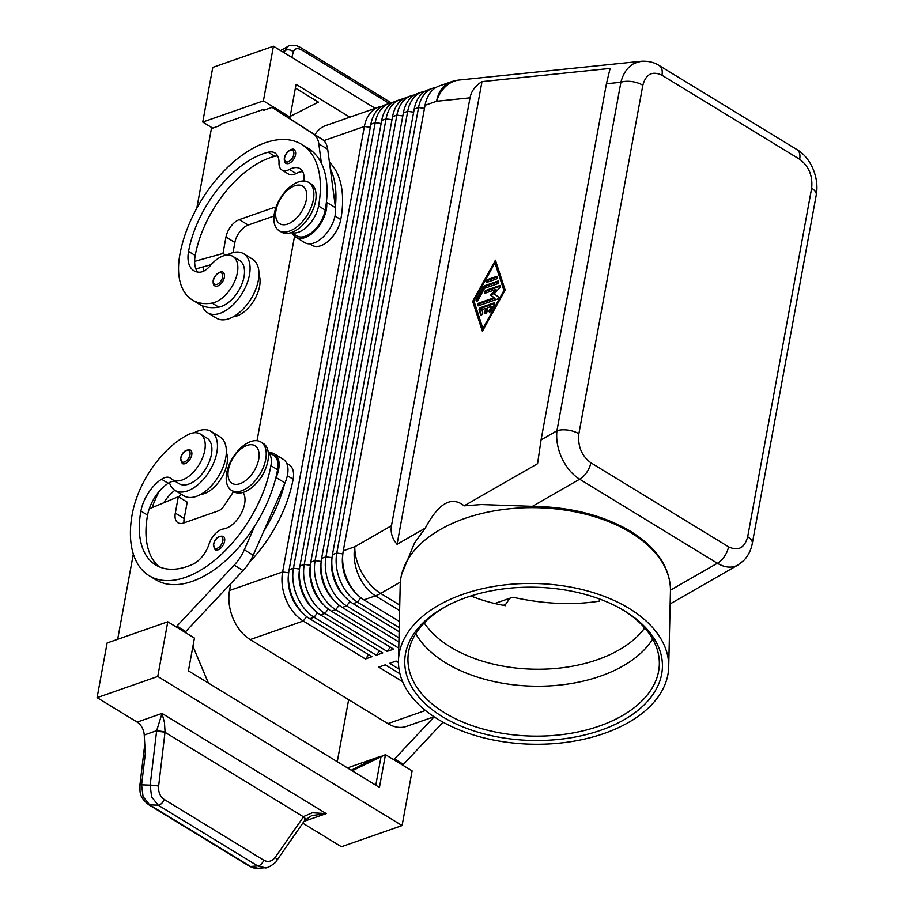 <?xml version="1.0" encoding="UTF-8"?>
<svg xmlns="http://www.w3.org/2000/svg" width="914" height="914" viewBox="0 0 914 914"><rect width="100%" height="100%" fill="white"/><g stroke="black" fill="none" stroke-linecap="round" stroke-linejoin="round"><path stroke-width="1.37" d="M644.724 627.964A119.437 71.029 1.3 0 1 450.613 647.146A119.437 71.029 1.3 0 1 424.21 622.925M295.53 154.706A7.86 4.41 121.4 0 1 291.532 161.767A7.86 4.41 121.4 0 1 286.025 163.309C284.722 163.023 284.151 161.241 284.323 157.962C285.694 150.89 293.828 147.485 294.205 149.896A7.86 4.41 121.4 0 1 295.53 154.706M226.832 255.12A34.572 19.4 121.4 0 1 231.128 253.167A34.572 19.4 121.4 0 1 243.627 253.715A34.572 19.4 121.4 0 1 246.757 284.163A34.572 19.4 121.4 0 1 220.103 313.296A34.572 19.4 121.4 0 1 207.604 312.748A34.572 19.4 121.4 0 1 202.291 305.71A74.342 41.701 -58.6 0 0 218.777 307.138A26.712 14.99 -58.6 0 0 241.227 285.671A26.712 14.99 -58.6 0 0 239.537 260.421L232.864 256.366A26.712 14.99 -58.6 0 0 225.792 255.257A26.712 14.99 -58.6 0 0 210.083 265.86A15.721 8.82 121.4 0 1 199.515 272.201A31.43 17.629 121.4 0 1 193.848 270.681A31.43 17.629 121.4 0 1 188.558 251.419A88.007 49.367 121.4 0 1 268.179 152.227A22.005 12.339 121.4 0 1 274.908 152.946A22.005 12.339 121.4 0 1 278.998 162.898A15.721 8.82 -58.6 0 0 281.923 170.015A15.721 8.82 -58.6 0 0 289.441 169.444A22.005 12.339 121.4 0 1 299.975 168.644A22.005 12.339 121.4 0 1 303.859 181.018M243.627 253.715L252.515 259.142A34.572 19.4 121.4 0 1 255.634 289.589A34.572 19.4 121.4 0 1 228.98 318.723A34.572 19.4 121.4 0 1 216.492 318.163L207.604 312.748M291.52 232.51A23.57 13.219 -58.6 0 0 309.446 224.238A23.57 13.219 -58.6 0 0 318.563 206.004A100.586 56.428 -58.6 0 0 301.62 144.366A100.586 56.428 -58.6 0 0 231.071 164.166A100.586 56.428 -58.6 0 0 179.898 254.435A74.342 41.701 -58.6 0 0 192.42 300.009A74.342 41.701 -58.6 0 0 212.117 303.071A26.712 14.99 -58.6 0 0 234.567 281.603A26.712 14.99 -58.6 0 0 232.864 256.366M291.303 232.579L296.696 235.869A23.57 13.219 -58.6 0 0 316.107 228.306A23.57 13.219 -58.6 0 0 325.224 210.071A100.586 56.428 -58.6 0 0 326.481 201.434A100.586 56.428 -58.6 0 0 321.397 163.252A100.586 56.428 -58.6 0 0 308.281 148.434L301.62 144.366M329.417 162.246A100.586 56.428 121.4 0 1 340.773 219.566A23.57 13.219 121.4 0 1 331.656 237.789A23.57 13.219 121.4 0 1 312.245 245.363L309.766 243.855M188.17 461.593A7.86 4.41 121.4 0 1 182.252 463.524L180.561 458.177C182.423 451.939 185.713 449.242 190.443 450.111A7.86 4.41 121.4 0 1 191.769 454.921A7.86 4.41 121.4 0 1 188.17 461.593M399.372 621.474L363.921 599.847A37.714 25.775 -109.3 0 1 351.559 587.553A37.714 25.775 -109.3 0 1 346.829 578.733A37.714 25.775 -109.3 0 1 342.784 562.441A37.714 25.775 -109.3 0 1 343.287 550.788L425.044 105.293L436.572 101.271A37.714 28.711 84.1 0 1 452.133 82.032A37.714 28.711 84.1 0 1 459.354 80.009L641.24 61.261L634.465 63.237C627.781 66.768 623.257 73.109 620.903 82.271A15.721 7.346 10.4 0 1 631.814 81.575A15.721 7.346 10.4 0 1 642.839 85.265C645.947 74.011 652.322 70.675 661.965 75.245A15.721 8.82 -58.6 0 0 661.096 67.43A15.721 8.82 -58.6 0 0 659.325 65.614A15.721 8.82 -58.6 0 0 659.314 65.614A15.721 8.82 -58.6 0 0 659.028 65.454M567.845 430.094A15.721 7.346 -169.6 0 0 556.934 430.791C555.975 439.68 557.654 448.854 561.961 458.302C566.463 467.648 572.37 474.617 579.659 479.222A15.721 8.82 -58.6 0 0 586.788 472.298A15.721 8.82 -58.6 0 0 590.844 462.77C581.635 455.846 577.637 446.181 578.87 433.784A15.721 7.346 -169.6 0 0 567.845 430.094M752.268 543.567A15.721 7.346 -169.6 0 0 752.302 543.407A15.721 7.346 -169.6 0 0 752.302 543.384A15.721 7.346 -169.6 0 0 752.359 542.688A15.721 7.346 -169.6 0 0 747.675 536.792C744.567 548.046 738.192 551.382 728.549 546.812A15.721 8.82 121.4 0 1 724.494 556.34A15.721 8.82 121.4 0 1 717.364 563.253C724.699 567.571 731.36 568.268 737.37 565.332L738.501 564.681M661.965 75.245L799.67 159.276C808.879 166.211 812.866 175.876 811.643 188.273A15.721 7.346 10.4 0 1 816.316 194.168A15.721 7.346 10.4 0 1 816.271 194.865A15.721 7.346 10.4 0 1 816.271 194.899L752.302 543.407M398.47 660.776L400.206 584.983A135.158 80.375 1.3 0 1 401.6 574.529L414.556 542.87L425.284 528.121L397.064 544.31C392.197 538.62 390.335 532.428 391.478 525.71L470.013 97.821C471.327 91.137 475.314 85.733 481.986 81.62L610.129 68.413L606.428 83.757L541.065 439.885L537.581 463.684L464.118 505.842L481.347 504.551L532.416 506.333C570.542 506.893 603.32 515.268 630.74 531.434C652.459 544.973 665.301 560.888 669.242 579.202L669.528 580.653A135.158 80.375 1.3 0 1 670.442 591.164L668.705 666.957A135.158 80.375 1.3 0 1 584.423 739.095A135.158 80.375 1.3 0 1 437.989 719.261A135.158 80.375 1.3 0 1 398.47 660.776A135.158 80.375 1.3 0 1 482.752 588.627A135.158 80.375 1.3 0 1 629.186 608.461A135.158 80.375 1.3 0 1 668.705 666.957M288.618 581.361L288.755 582.961A33.315 22.77 70.7 0 0 292.331 597.356A33.315 22.77 70.7 0 0 296.502 605.137L297.393 606.473A37.714 25.775 -109.3 0 1 292.663 597.653A37.714 25.775 -109.3 0 1 288.618 581.361A37.714 25.775 -109.3 0 1 289.121 569.696L370.878 124.213A37.714 25.775 -109.3 0 1 382.943 105.784A37.714 25.775 -109.3 0 1 385.091 104.87L389.433 103.351A37.714 25.775 70.7 0 0 387.273 104.276A37.714 25.775 70.7 0 0 375.208 122.693L293.451 568.188A37.714 25.775 70.7 0 0 297.004 596.145A37.714 25.775 70.7 0 0 314.085 617.247L376.271 655.201L382.772 652.927L320.586 614.973A37.714 25.775 -109.3 0 1 308.224 602.692A37.714 25.775 -109.3 0 1 303.505 593.871A37.714 25.775 -109.3 0 1 299.449 577.579A37.714 25.775 -109.3 0 1 299.952 565.915L381.709 120.431A37.714 25.775 -109.3 0 1 393.774 102.002A37.714 25.775 -109.3 0 1 395.933 101.088L400.263 99.569A37.714 25.775 70.7 0 0 398.104 100.483A37.714 25.775 70.7 0 0 386.051 118.911L304.282 564.406A37.714 25.775 70.7 0 0 307.835 592.363A37.714 25.775 70.7 0 0 324.916 613.465L387.113 651.419L393.614 649.146L331.416 611.192A37.714 25.775 -109.3 0 1 319.055 598.91A37.714 25.775 -109.3 0 1 314.336 590.09A37.714 25.775 -109.3 0 1 310.28 573.798A37.714 25.775 -109.3 0 1 310.783 562.133L392.552 116.649A37.714 25.775 -109.3 0 1 404.605 98.221A37.714 25.775 -109.3 0 1 406.764 97.295L411.094 95.787A37.714 25.775 70.7 0 0 408.946 96.701A37.714 25.775 70.7 0 0 396.882 115.13L315.113 560.625A37.714 25.775 70.7 0 0 318.666 588.57A37.714 25.775 70.7 0 0 335.746 609.684L397.944 647.638L398.778 647.341M381.961 106.321A37.714 25.775 70.7 0 0 378.602 107.132A37.714 25.775 70.7 0 0 376.442 108.058A37.714 25.775 70.7 0 0 364.378 126.486L282.62 571.97A37.714 25.775 70.7 0 0 286.162 599.927A37.714 25.775 70.7 0 0 303.254 621.029L365.44 658.983L371.941 656.709L309.755 618.767A37.714 25.775 -109.3 0 1 297.393 606.473M378.602 107.132L325.51 125.675A37.714 25.775 70.7 0 0 323.362 126.589A37.714 25.775 70.7 0 0 314.999 134.724M288.675 572.792L282.62 571.97L229.528 590.513A37.714 25.775 70.7 0 0 233.081 618.47A37.714 25.775 70.7 0 0 250.173 639.572L303.254 621.029L306.636 616.607M301.986 612.311A33.315 22.77 -109.3 0 1 291.897 597.505A33.315 22.77 -109.3 0 1 288.573 573.923M299.449 577.579L299.586 579.179A33.315 22.77 70.7 0 0 303.162 593.563A33.315 22.77 70.7 0 0 307.333 601.355L308.224 602.692M312.817 608.53A33.315 22.77 -109.3 0 1 302.728 593.723A33.315 22.77 -109.3 0 1 299.404 570.142M392.792 102.539A37.714 25.775 70.7 0 0 389.433 103.351M310.28 573.798L310.417 575.397A33.315 22.77 70.7 0 0 313.993 589.781A33.315 22.77 70.7 0 0 318.163 597.573L319.055 598.91M323.647 604.748A33.315 22.77 -109.3 0 1 313.559 589.93A33.315 22.77 -109.3 0 1 310.246 566.36M403.622 98.758A37.714 25.775 70.7 0 0 400.263 99.569M321.122 570.016L321.248 571.604A33.315 22.77 70.7 0 0 324.824 586A33.315 22.77 70.7 0 0 328.994 593.792L329.885 595.117A37.714 25.775 -109.3 0 1 325.167 586.308A37.714 25.775 -109.3 0 1 321.122 570.016A37.714 25.775 -109.3 0 1 321.614 558.351L403.382 112.856A37.714 25.775 -109.3 0 1 415.447 94.439A37.714 25.775 -109.3 0 1 417.595 93.514L421.925 92.006A37.714 25.775 70.7 0 0 419.777 92.92A37.714 25.775 70.7 0 0 407.713 111.348L325.955 556.832A37.714 25.775 70.7 0 0 329.497 584.789A37.714 25.775 70.7 0 0 346.589 605.902L398.995 637.881M398.904 641.982L342.247 607.41A37.714 25.775 -109.3 0 1 329.885 595.117M334.478 600.966A33.315 22.77 -109.3 0 1 324.401 586.148A33.315 22.77 -109.3 0 1 321.077 562.578M414.453 94.976A37.714 25.775 70.7 0 0 411.094 95.787M331.953 566.223L332.09 567.822A33.315 22.77 70.7 0 0 335.667 582.218A33.315 22.77 70.7 0 0 339.837 590.01L340.716 591.335A37.714 25.775 -109.3 0 1 335.998 582.526A37.714 25.775 -109.3 0 1 331.953 566.223A37.714 25.775 -109.3 0 1 332.456 554.57L414.213 109.074A37.714 25.775 -109.3 0 1 426.278 90.646A37.714 25.775 -109.3 0 1 428.426 89.732L432.768 88.224A37.714 25.775 70.7 0 0 430.608 89.138A37.714 25.775 70.7 0 0 418.543 107.566L336.786 553.05A37.714 25.775 70.7 0 0 340.339 581.007A37.714 25.775 70.7 0 0 357.42 602.109L399.224 627.632M399.132 631.734L353.09 603.628A37.714 25.775 -109.3 0 1 340.716 591.335M345.309 597.185A33.315 22.77 -109.3 0 1 335.232 582.367A33.315 22.77 -109.3 0 1 331.908 558.797M425.296 91.183A37.714 25.775 70.7 0 0 421.925 92.006M425.044 105.293A37.714 25.775 -109.3 0 1 437.109 86.864A37.714 25.775 -109.3 0 1 439.268 85.95L450.785 81.929A37.714 25.775 -109.3 0 0 448.637 82.843A37.714 25.775 -109.3 0 0 436.572 101.271L470.013 97.821M342.784 562.441L342.921 564.041A33.315 22.77 70.7 0 0 346.497 578.436A33.315 22.77 70.7 0 0 350.668 586.217L351.559 587.553M356.152 593.403A33.315 22.77 -109.3 0 1 346.063 578.585A33.315 22.77 -109.3 0 1 342.739 555.015M436.127 87.401A37.714 25.775 70.7 0 0 432.768 88.224M265.711 459.365A28.288 15.869 -58.6 0 0 260.947 442.033A28.288 15.869 -58.6 0 0 241.113 447.597A28.288 15.869 -58.6 0 0 226.718 472.984A28.288 15.869 -58.6 0 0 231.482 490.327A28.288 15.869 -58.6 0 0 251.327 484.751A28.288 15.869 -58.6 0 0 265.711 459.365M258.719 459.251A22.005 12.339 -58.6 0 0 247.066 445.415A22.005 12.339 -58.6 0 0 228.386 469.842A22.005 12.339 -58.6 0 0 240.039 483.677A22.005 12.339 -58.6 0 0 258.719 459.251M231.482 490.327L233.698 491.675A28.288 15.869 -58.6 0 0 253.544 486.111A28.288 15.869 -58.6 0 0 267.939 460.725A28.288 15.869 -58.6 0 0 263.175 443.381L260.947 442.033M274.371 213.35A28.288 15.869 121.4 0 1 288.767 187.953A28.288 15.869 121.4 0 1 308.601 182.389A28.288 15.869 121.4 0 1 313.365 199.72A28.288 15.869 121.4 0 1 298.969 225.118A28.288 15.869 121.4 0 1 279.136 230.682A28.288 15.869 121.4 0 1 274.371 213.35M276.039 210.209A22.005 12.339 121.4 0 1 294.719 185.782A22.005 12.339 121.4 0 1 306.373 199.606A22.005 12.339 121.4 0 1 287.693 224.044A22.005 12.339 121.4 0 1 276.039 210.209M308.601 182.389L310.829 183.748A28.288 15.869 121.4 0 1 315.593 201.08A28.288 15.869 121.4 0 1 301.197 226.466A28.288 15.869 121.4 0 1 281.352 232.042L279.136 230.682M249.625 561.996A100.586 56.428 -58.6 0 0 293.12 479.21A23.57 13.219 -58.6 0 0 289.898 465.283A23.57 13.219 -58.6 0 0 289.144 464.758L286.676 463.249M200.68 494.417A26.712 14.99 -58.6 0 0 206.952 492.452A26.712 14.99 -58.6 0 0 226.341 452.373M268.236 452.213A23.57 13.219 121.4 0 1 270.91 465.649A100.586 56.428 121.4 0 1 219.726 555.918A100.586 56.428 121.4 0 1 149.176 575.729A100.586 56.428 121.4 0 1 132.244 514.079A74.342 41.701 121.4 0 1 187.953 434.733A26.712 14.99 121.4 0 1 200.269 434.013A26.712 14.99 121.4 0 1 203.319 455.812A26.712 14.99 121.4 0 1 184.742 478.902A26.712 14.99 121.4 0 1 172.426 479.622A26.712 14.99 121.4 0 1 171.044 478.57A15.721 8.82 -58.6 0 0 170.233 477.942A15.721 8.82 -58.6 0 0 161.515 479.233A31.43 17.629 -58.6 0 0 140.905 511.052A88.007 49.367 -58.6 0 0 155.734 564.989A88.007 49.367 -58.6 0 0 192.534 564.406A22.005 12.339 -58.6 0 0 209.02 544.184A15.721 8.82 121.4 0 1 223.462 528.955A22.005 12.339 -58.6 0 0 241.079 513.737A22.005 12.339 -58.6 0 0 243.033 492.418M268.202 451.973L273.594 455.275A23.57 13.219 121.4 0 1 274.36 455.8A23.57 13.219 121.4 0 1 277.57 469.716A100.586 56.428 121.4 0 1 275.617 478.605L276.085 477.542A25.146 14.11 -58.6 0 0 274.417 453.927A25.146 14.11 -58.6 0 0 269.413 452.716M200.269 434.013L206.93 438.08A26.712 14.99 121.4 0 1 209.98 459.879A26.712 14.99 121.4 0 1 191.403 482.958A26.712 14.99 121.4 0 1 179.098 483.689L172.426 479.622M175.328 481.392A15.721 8.82 -58.6 0 0 169.433 482.558A34.572 19.4 -58.6 0 0 174.997 490.395A34.572 19.4 -58.6 0 0 187.496 490.944A34.572 19.4 -58.6 0 0 214.15 461.81A34.572 19.4 -58.6 0 0 211.02 431.374A34.572 19.4 -58.6 0 0 198.532 430.814A34.572 19.4 -58.6 0 0 194.225 432.768M174.997 490.395L183.885 495.822A34.572 19.4 -58.6 0 0 196.373 496.371A34.572 19.4 -58.6 0 0 223.039 467.237A34.572 19.4 -58.6 0 0 219.908 436.789L211.02 431.374M221.005 547.84A7.86 4.41 121.4 0 1 215.087 549.76L213.396 544.424C215.258 538.175 218.549 535.49 223.279 536.347A7.86 4.41 121.4 0 1 224.604 541.168A7.86 4.41 121.4 0 1 221.005 547.84M224.364 277.273A7.86 4.41 121.4 0 1 220.365 284.323A7.86 4.41 121.4 0 1 214.859 285.876C213.556 285.591 212.996 283.808 213.168 280.529C214.527 273.457 222.673 270.053 223.05 272.463A7.86 4.41 121.4 0 1 224.364 277.273M311.743 815.574L326.218 813.609L312.394 812.763L303.756 816.465L275.263 857.263C271.949 861.479 268.099 862.462 263.735 860.188L164.2 799.442C160.053 796.528 158.202 792.072 158.636 786.086L165.057 731.828L164.451 722.483L162.029 713.411L156.671 730.686L165.057 731.828M300.34 47.402A6.284 3.53 121.4 0 1 300.557 47.517A6.284 3.53 121.4 0 1 300.569 47.517A6.284 3.53 121.4 0 1 301.734 50.019L389.238 103.419M144.241 735.027L156.671 730.686L150.159 785.149L151.621 796.905L158.179 805.177L149.622 804.868A6.284 3.53 121.4 0 1 148.434 804.56L249.362 866.152A6.284 3.53 -58.6 0 0 250.55 866.461L149.622 804.868L143.064 796.597L141.601 784.84L145.292 753.901L144.241 735.027A12.568 8.592 70.7 0 0 142.047 727.475A12.568 8.592 70.7 0 0 137.157 722.094L97.09 697.645L157.756 676.463L402.08 825.559L412.111 770.89L385.457 754.633L379.436 787.422L188.421 670.865L194.442 638.063L167.788 621.794L157.756 676.463M276.416 861.011A6.284 2.662 -145.1 0 0 276.496 860.908L304.682 820.441A6.284 2.662 -145.1 0 0 304.899 819.664A6.284 2.662 -145.1 0 0 303.459 816.796L165.046 732.331A6.284 0.663 6.8 0 0 160.704 731.668A6.284 0.663 6.8 0 0 156.568 731.394M263.735 860.188A6.284 3.53 -58.6 0 1 261.107 864.21A6.284 3.53 -58.6 0 1 257.714 865.912L158.179 805.177A6.284 3.53 -58.6 0 0 161.572 803.475A6.284 3.53 -58.6 0 0 164.2 799.442M288.116 46.363L284.997 50.51A6.284 4.776 15.9 0 1 289.281 49.882A6.284 4.776 15.9 0 1 293.394 51.835C294.708 48.305 297.496 47.699 301.734 50.019M401.6 574.529A135.158 80.375 1.3 0 1 492.783 511.143A135.158 80.375 1.3 0 1 630.923 532.668A135.158 80.375 1.3 0 1 669.528 580.653M624.742 611.032A128.874 76.639 1.3 0 1 624.65 719.432A128.874 76.639 1.3 0 1 442.433 716.69A128.874 76.639 1.3 0 1 448.191 605.205A128.874 76.639 1.3 0 1 621.577 609.17A128.874 76.639 1.3 0 1 624.742 611.032M620.526 608.575A125.721 74.765 1.3 0 1 622.571 609.798A125.721 74.765 1.3 0 1 659.337 664.215A125.721 74.765 1.3 0 1 580.938 731.326A125.721 74.765 1.3 0 1 444.718 712.874A125.721 74.765 1.3 0 1 407.952 658.457A125.721 74.765 1.3 0 1 449.277 604.657M652.699 639.08A125.721 74.765 1.3 0 1 604.051 674.84A125.721 74.765 1.3 0 1 462.713 671.607A125.721 74.765 1.3 0 1 445.861 662.947A125.721 74.765 1.3 0 1 415.744 633.665M425.284 528.121C438.617 503.088 451.562 495.662 464.118 505.842M470.927 595.962A119.437 71.029 1.3 0 0 505.511 605.708L505.545 604.497L509.875 598.247L513.165 597.288C543.887 604.063 572.621 605.342 599.356 601.149L599.401 598.933M509.875 598.247L494.725 603.491M481.986 81.62L397.064 544.31M472.675 301.392L495.445 260.182L505.168 290.035L482.398 331.245L472.675 301.392L473.566 301.928L482.855 330.434M249.373 866.152C253.407 868.106 256.263 868.803 257.954 868.266L250.55 866.461L257.714 865.912L265.117 867.729L267.139 867.397M304.945 820.075A6.284 2.479 -144.2 0 0 305.002 819.995A6.284 2.479 -144.2 0 0 303.756 816.465M273.435 46.214L212.768 67.407L202.737 122.065L263.403 100.883L273.435 46.214L375.208 108.32M288.516 117.678L290.046 117.141L296.067 84.351L349.868 117.175M295.382 88.087L318.392 102.128L290.195 116.398M263.403 100.883L290.046 117.141M202.737 122.065L212.688 128.143M264.683 109.977L263.62 109.326L220.285 124.464L220.08 125.549L211.42 128.577L196.807 208.209M263.62 109.326L263.415 110.423L272.086 107.395L313.353 133.97A31.43 17.629 121.4 0 1 318.803 143.852L321.397 163.252M402.08 825.559L341.413 846.741L302.785 823.171M97.09 697.645L107.121 642.988L167.788 621.794M347.446 767.909L374.626 758.414L351.262 770.228M374.626 758.414L381.127 756.141L375.791 785.195M385.457 754.633L352.176 770.788M192.934 646.289L208.392 683.044M402.16 764.824L403.428 764.378L443.062 722.209M175.614 626.57L176.882 626.124L234.224 565.115A31.43 17.629 -58.6 0 0 244.301 549.805L254.846 525.824A100.586 56.428 121.4 0 1 155.848 579.784L149.176 575.729M133.33 554.033L117.678 639.297M393.283 759.397L394.551 758.963L434.15 716.827M348.645 699.667L337.266 761.693M403.428 764.378L394.551 758.963M233.561 491.595L223.976 505.99A9.426 5.29 121.4 0 1 218.309 510.88L183.645 522.991A15.721 8.82 121.4 0 1 177.967 522.739A15.721 8.82 121.4 0 1 175.317 513.108L178.321 496.702L149.222 508.858A31.43 17.629 -58.6 0 0 147.565 515.119A88.007 49.367 -58.6 0 0 159.207 566.794M184.491 631.997L185.759 631.551L243.101 570.53A31.43 17.629 -58.6 0 0 253.189 555.221L284.962 482.958A25.146 14.11 -58.6 0 0 283.306 459.354L274.417 453.927M183.988 522.865A15.721 8.82 121.4 0 1 184.194 518.524L187.21 502.129L178.321 496.702M176.882 626.124L185.759 631.551M275.617 478.605A100.586 56.428 121.4 0 1 254.846 525.824M169.433 482.558A15.721 8.82 -58.6 0 0 168.176 483.3A31.43 17.629 -58.6 0 0 149.222 508.858M284.494 484.02A100.586 56.428 121.4 0 1 263.735 531.24M259.005 480.147A15.721 8.82 -58.6 0 0 264.489 471.156M152.09 507.67A74.342 41.701 121.4 0 1 159.196 491.424M174.86 490.304A31.43 17.629 -58.6 0 0 163.675 502.826M178.596 496.873A31.43 17.629 121.4 0 1 181.52 494.371M398.458 662.501L396.105 661.062L389.604 663.336L398.995 669.071M425.467 710.475L387.879 723.602L250.173 639.572M399.955 673.801L385.274 664.844L378.773 667.117L402.583 681.65M387.879 723.602A37.714 25.775 70.7 0 0 406.33 726.424L434.024 716.747M397.944 647.638L398.801 646.518M387.113 651.419L390.358 647.169M376.271 655.201L379.527 650.951M365.44 658.983L368.696 654.732M229.528 590.513L230.796 583.635M257.028 440.719L294.559 236.212M485.585 308.395L481.792 309.709L482.729 312.588A1.577 0.88 121.4 0 1 482.226 314.336A1.577 0.88 121.4 0 1 480.855 314.93A1.577 0.88 121.4 0 1 480.604 314.599L479.107 310.006A1.577 0.88 121.4 0 1 480.421 307.63L493.914 302.922A1.577 0.88 121.4 0 1 494.485 302.945A1.577 0.88 121.4 0 1 494.474 304.648L490.978 310.988A1.577 0.88 121.4 0 1 489.344 311.971A1.577 0.88 121.4 0 1 489.344 310.269L491.538 306.316L487.745 307.63L487.002 311.731A1.577 0.88 121.4 0 1 486.202 313.148A1.577 0.88 121.4 0 1 485.094 313.456A1.577 0.88 121.4 0 1 484.831 312.485L485.585 308.395L486.477 308.932L485.722 313.034A1.577 0.88 -58.6 0 0 485.7 313.468M494.771 303.482L481.312 308.178A1.577 0.88 -58.6 0 0 479.999 310.554L481.427 314.953M491.538 306.316L492.429 306.853L490.235 310.817A1.577 0.88 -58.6 0 0 489.938 311.982M496.473 276.451A1.577 0.88 121.4 0 1 497.045 276.474A1.577 0.88 121.4 0 1 497.182 277.856A1.577 0.88 121.4 0 1 495.971 279.181L487.391 282.175A1.577 0.88 121.4 0 1 486.819 282.152A1.577 0.88 121.4 0 1 486.682 280.769A1.577 0.88 121.4 0 1 487.893 279.444L496.473 276.451L497.319 276.965M497.33 276.999L488.784 279.992A1.577 0.88 -58.6 0 0 487.425 282.163M503.922 290.481L494.942 262.912L473.932 300.946L482.9 328.514L503.922 290.481L504.677 290.938M482.9 328.514L483.655 328.971M504.745 290.812L495.834 263.461L494.942 262.912M495.891 261.53L495.08 262.992M474 301.152L473.566 301.928M484.557 288.287L477.999 300.169A1.577 0.88 121.4 0 1 476.365 301.152A1.577 0.88 121.4 0 1 476.365 299.461L483.369 286.779A1.577 0.88 121.4 0 1 484.431 285.774L497.924 281.055A1.577 0.88 121.4 0 1 498.496 281.078A1.577 0.88 121.4 0 1 498.633 282.472A1.577 0.88 121.4 0 1 497.422 283.797L484.557 288.287M498.781 281.615L485.323 286.31A1.577 0.88 -58.6 0 0 484.26 287.327L477.257 299.998A1.577 0.88 -58.6 0 0 476.971 301.163M494.154 297.724L490.555 295.142L495.662 289.521L485.391 293.108A1.577 0.88 121.4 0 1 484.82 293.086A1.577 0.88 121.4 0 1 484.671 291.703A1.577 0.88 121.4 0 1 485.882 290.378L499.421 285.648A1.577 0.88 121.4 0 1 499.992 285.682A1.577 0.88 121.4 0 1 499.615 287.887L494.177 293.874L498.016 296.627A1.577 0.88 121.4 0 1 498.107 298.021A1.577 0.88 121.4 0 1 496.908 299.312L478.422 305.779A1.577 0.88 121.4 0 1 477.862 305.744A1.577 0.88 121.4 0 1 477.714 304.362A1.577 0.88 121.4 0 1 478.925 303.037L494.154 297.724L495.045 298.261L479.816 303.585A1.577 0.88 -58.6 0 0 478.456 305.756M490.555 295.142L495.045 298.261M495.662 289.521L496.542 290.069L491.435 295.69M500.278 286.208L486.774 290.915A1.577 0.88 -58.6 0 0 485.425 293.097M306.658 220.514A15.721 8.82 -58.6 0 0 312.142 211.511M258.948 274.714A26.712 14.99 121.4 0 1 254.366 299.849A26.712 14.99 121.4 0 1 234.327 316.632A74.342 41.701 121.4 0 1 233.219 316.804M335.369 206.861A100.586 56.428 -58.6 0 0 330.274 168.667L335.484 207.718A25.146 14.11 121.4 0 1 325.441 234.59A25.146 14.11 121.4 0 1 304.762 242.633L295.873 237.217A25.146 14.11 121.4 0 1 292.891 234.075L292.446 233.276M203.879 271.035A31.43 17.629 121.4 0 1 203.536 266.785L195.893 268.91M197.595 272.041A31.43 17.629 121.4 0 1 194.648 261.358A31.43 17.629 121.4 0 1 195.219 255.474A88.007 49.367 121.4 0 1 274.851 156.294A22.005 12.339 121.4 0 1 277.65 155.94M192.42 300.009L199.081 304.076A74.342 41.701 -58.6 0 0 202.291 305.71M281.923 170.015L288.596 174.083A15.721 8.82 -58.6 0 0 296.113 173.511A22.005 12.339 121.4 0 1 302.717 171.638M276.028 207.215A9.426 5.29 -58.6 0 0 273.983 207.512L239.319 219.611A15.721 8.82 -58.6 0 0 225.975 237.069L222.97 253.464L194.648 261.358M326.481 201.434L326.595 202.291A25.146 14.11 121.4 0 1 316.552 229.174A25.146 14.11 121.4 0 1 295.873 237.217M272.086 107.395L322.242 139.385A31.43 17.629 121.4 0 1 327.692 149.268L330.274 168.667M211.111 264.672L203.536 266.785M222.97 253.464L225.884 255.246M273.994 216.035L248.208 225.038A15.721 8.82 -58.6 0 0 234.864 242.484L233.001 252.607M304.054 821.343L326.218 813.609L162.029 713.411L137.157 722.094M284.677 157.654A6.604 3.702 -58.6 0 0 288.173 161.801A6.604 3.702 -58.6 0 0 293.771 154.466A6.604 3.702 -58.6 0 0 292.537 150.353A6.604 3.702 -58.6 0 0 287.944 151.804A6.604 3.702 -58.6 0 0 284.677 157.654M218.777 307.138L212.117 303.071M340.773 219.566L335.004 216.047M190.009 454.681A6.604 3.702 121.4 0 1 186.993 460.29A6.604 3.702 121.4 0 1 182.332 462.061A6.604 3.702 121.4 0 1 180.903 457.857A6.604 3.702 121.4 0 1 186.513 450.533A6.604 3.702 121.4 0 1 190.009 454.681M606.428 83.757L620.903 82.271L556.934 430.791L541.065 439.885M641.251 61.261C648.369 60.895 654.39 62.346 659.325 65.625L797.031 149.645A15.721 8.82 121.4 0 1 797.031 149.656A15.721 8.82 121.4 0 1 798.802 151.473A15.721 8.82 121.4 0 1 799.67 159.276M532.416 506.333L579.659 479.222L717.364 563.253L670.453 590.17M363.921 599.847L375.437 595.825A37.714 21.159 -58.6 0 0 378.019 594.774A37.714 21.159 -58.6 0 0 380.624 593.414L400.355 582.104M391.478 525.71L354.803 546.755A37.714 25.775 -109.3 0 0 358.357 574.712A37.714 25.775 -109.3 0 0 375.437 595.825L399.612 610.575M323.819 140.653L364.378 126.486L370.319 127.286M399.738 605.079L380.624 593.414A37.714 21.833 60.2 0 1 362.024 573.009A37.714 21.833 60.2 0 1 354.803 546.755L343.287 550.788M370.878 124.213L375.208 122.693L381.149 123.504M299.506 569.011L293.451 568.188L289.121 569.696M381.709 120.431L386.051 118.911L391.98 119.723M310.337 565.229L304.282 564.406L299.952 565.915M392.552 116.649L396.882 115.13L402.811 115.941M321.18 561.447L315.113 560.625L310.783 562.133M403.382 112.856L407.713 111.348L413.642 112.159M332.011 557.666L325.955 556.832L321.614 558.351M414.213 109.074L418.543 107.566L424.484 108.378M342.841 553.884L336.786 553.05L332.456 554.57M277.57 469.716L270.91 465.649M222.845 540.928A6.604 3.702 121.4 0 1 219.828 546.526A6.604 3.702 121.4 0 1 215.178 548.309A6.604 3.702 121.4 0 1 213.75 544.104A6.604 3.702 121.4 0 1 219.349 536.781A6.604 3.702 121.4 0 1 222.845 540.928M213.51 280.21A6.604 3.702 -58.6 0 0 217.006 284.368A6.604 3.702 -58.6 0 0 222.616 277.033A6.604 3.702 -58.6 0 0 221.371 272.92A6.604 3.702 -58.6 0 0 216.789 274.371A6.604 3.702 -58.6 0 0 213.51 280.21M282.62 51.824L284.997 50.51L284.323 52.863M158.636 786.086A6.284 0.663 6.8 0 0 154.283 785.423A6.284 0.663 6.8 0 0 150.159 785.149L141.601 784.84A6.284 0.663 -173.2 0 0 139.911 785.092A6.284 0.663 -173.2 0 0 139.922 785.149M257.954 868.266L265.117 867.729C267.082 869.294 278.027 861.011 276.496 860.908A6.284 2.662 -145.1 0 0 276.714 860.131A6.284 2.662 -145.1 0 0 275.263 857.263M503.271 605.297L505.545 604.497M291.806 57.422L293.394 51.835M175.317 513.108L184.194 518.524M234.224 565.115L243.101 570.53M244.301 549.805L253.189 555.221M276.085 477.542L284.962 482.958M168.176 483.3L161.515 479.233M147.565 515.119L140.905 511.052M293.12 479.21L287.35 475.691M353.09 603.628L357.42 602.109L360.802 597.687M342.247 607.41L346.589 605.902L349.971 601.469M331.416 611.192L335.746 609.684L339.14 605.251M320.586 614.973L324.916 613.465L328.309 609.032M309.755 618.767L314.085 617.247L317.466 612.826M484.831 312.485L485.722 313.034M480.604 314.599L481.255 314.999M479.107 310.006L479.999 310.554M480.421 307.63L481.312 308.178M493.914 302.922L494.76 303.437M489.344 310.269L490.235 310.817M487.893 279.444L488.784 279.992M476.365 299.461L477.257 299.998M483.369 286.779L484.26 287.327M484.431 285.774L485.323 286.31M497.924 281.055L498.77 281.581M478.925 303.037L479.816 303.585M499.421 285.648L500.266 286.173M485.882 290.378L486.774 290.915M728.549 546.812L590.844 462.77M811.643 188.273L747.675 536.792M578.87 433.784L642.839 85.265M325.224 210.071L318.563 206.004M296.113 173.511L289.441 169.444M274.851 156.294L268.179 152.227M195.219 255.474L188.558 251.419M326.595 202.291L335.484 207.718M318.803 143.852L327.692 149.268M313.353 133.97L322.242 139.385M225.975 237.069L234.864 242.484M239.319 219.611L248.208 225.038M273.983 207.512L275.605 208.495M300.569 47.517L391.215 102.836M280.541 50.556L287.91 46.477M148.445 804.56L148.445 804.56C138.128 795.934 140.368 791.673 139.911 785.092L144.766 744.373M670.156 603.914L737.941 565.023L743.825 560.442C748.292 555.689 751.114 550 752.302 543.384M311.765 815.574L304.682 820.441M300.557 47.517L296.707 45.769C291.052 45.232 288.116 45.46 287.921 46.465L287.921 46.465M459.354 80.009A37.714 37.714 0 0 0 450.785 81.929M816.271 194.865C819.527 177.476 810.387 157.208 797.031 149.656"/></g></svg>
